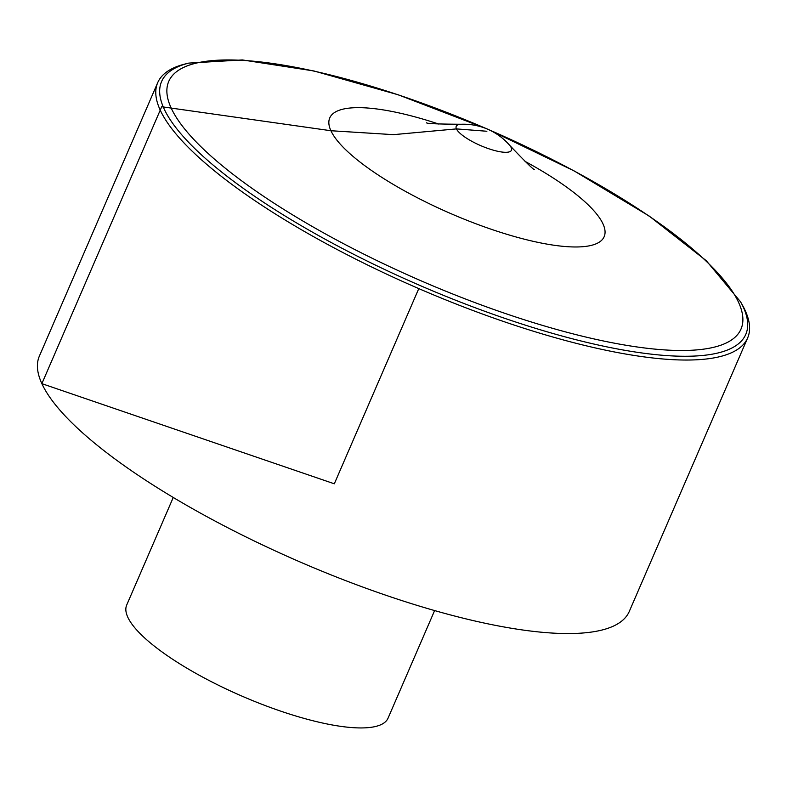<?xml version="1.0" encoding="UTF-8"?>
<svg xmlns="http://www.w3.org/2000/svg" width="787" height="787" viewBox="0 0 787 787"><rect width="100%" height="100%" fill="white"/><g stroke="black" fill="none" stroke-linecap="round" stroke-linejoin="round"><path stroke-width="1.18" d="M745.132 310.422A321.401 85.35 -156.6 0 1 747.65 337.928A321.401 85.35 -156.6 0 1 461.457 306.113A321.401 85.35 -156.6 0 1 160.233 110.141A321.401 85.35 -156.6 0 1 157.715 82.635A321.401 85.35 -156.6 0 1 185.181 63.993L188.782 63.098A318.282 84.524 23.4 0 0 413.332 282.572A318.282 84.524 23.4 0 0 743.292 307.127A318.282 84.524 23.4 0 0 740.616 301.903L742.436 305.14A321.401 85.35 -156.6 0 1 745.132 310.422M747.65 337.928L629.285 611.44A321.401 85.35 -156.6 0 1 343.102 579.635A321.401 85.35 -156.6 0 1 41.868 383.653A321.401 85.35 -156.6 0 1 39.35 356.157L157.715 82.635M434.611 610.574L388.06 718.147A142.398 37.815 -156.6 0 1 261.264 704.05A142.398 37.815 -156.6 0 1 127.809 617.234A142.398 37.815 -156.6 0 1 126.697 605.046L173.248 497.473M418.782 288.613L334.318 483.798L41.868 383.653L161.709 106.737L330.914 130.731L393.451 134.656L456.45 128.901L486.878 131.252M738.57 302.365A311.79 82.802 -156.6 0 1 356.098 250.207A311.79 82.802 -156.6 0 1 269.941 63.098A311.79 82.802 -156.6 0 1 738.57 302.365M534.324 169.412C533.97 170.248 525.696 162.161 509.523 145.162A30.103 7.988 -156.6 0 1 488.638 148.704A30.103 7.988 -156.6 0 1 456.45 128.901A30.103 7.988 -156.6 0 1 461.241 124.267C437.877 124.12 426.318 123.628 426.584 122.782M525.037 161.384A149.51 39.704 -156.6 0 1 602.99 223.892A149.51 39.704 -156.6 0 1 490.803 229.115A149.51 39.704 -156.6 0 1 330.914 130.731A149.51 39.704 -156.6 0 1 438.792 124.061M740.616 301.903L706.273 260.694L649.216 216.071L574.116 170.907L487.773 129.196L398.252 94.804L313.924 70.968L242.337 59.93L188.782 63.098M509.523 145.162A61.022 61.022 0 0 0 461.241 124.267"/></g></svg>
